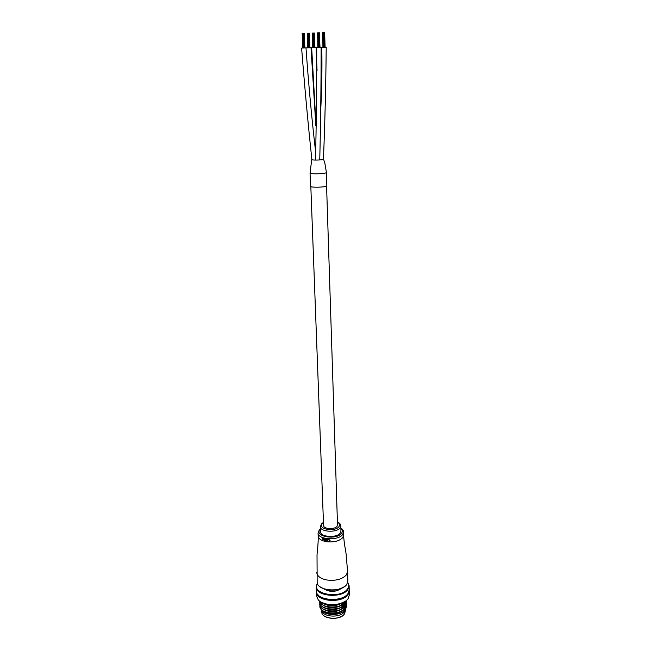 <?xml version="1.0" encoding="UTF-8"?>
<svg xmlns="http://www.w3.org/2000/svg" width="651" height="651" viewBox="0 0 651 651"><rect width="100%" height="100%" fill="white"/><g stroke="black" fill="none" stroke-linecap="round" stroke-linejoin="round"><path stroke-width="0.98" d="M340.229 533.071L340.953 531.053L340.79 525.894L340.066 527.896C336.591 532.998 320.064 531.948 320.365 526.675L320.561 531.826C320.268 537.148 336.762 538.222 340.229 533.071M328.747 539.435L328.104 539.476L328.82 539.337L330.09 540.42L328.82 539.337M328.739 541.331L328.316 541.119L328.812 541.241M327.722 539.378L327.803 541.575L327.795 539.288M327.03 540.582L326.297 539.199L327.103 540.485M325.825 539.118L325.948 540.509L325.899 539.028M325.061 538.963L325.191 540.354L325.134 538.873M324.434 540.078L323.767 538.629L324.507 539.988M322.603 538.434L323.457 538.914L323.091 538.263M323.034 539.533L323.466 539.752L323.034 539.533M322.318 538.117L322.375 539.02L323.392 539.842M322.961 539.622L322.644 539.166L323.457 538.914M322.619 538.751L323.108 539.012M324.776 538.898L324.662 540.053M323.767 538.629L324.361 540.281L325.118 540.444M325.524 539.061L325.874 540.599M327.404 539.345L327.282 540.525M326.297 539.199L326.33 540.07L327.445 540.599L327.803 541.575M328.104 539.476L329.675 540.517L329.357 541.193M328.242 541.217L329.577 541.372L330.016 540.517M344.062 606.073L344.428 606.529L344.062 606.073M344.753 607.066L345.022 607.652L344.753 607.066M345.242 609.662L344.46 611.606C340.66 618.255 322.318 617.189 321.74 610.321C322.318 617.189 340.66 618.255 344.46 611.606L345.242 609.662M316.606 595.95L318.184 599.726C323.417 606.732 343.565 605.959 348.147 598.578L349.375 594.802L349.27 590.896M317.436 583.581C310.405 594.038 341.018 599.555 347.561 588.83C348.977 586.689 349.017 584.59 347.683 582.523M347.732 582.303L349.123 585.754L348 589.318C342.548 598.595 315.768 596.576 316.231 587.015L317.371 583.361M344.924 609.775L344.77 610.003C341.197 615.553 326.395 616.123 322.326 610.866M321.301 609.629L322.009 610.671C326.143 616.082 341.669 615.366 345.526 609.45L346.698 605.886M341.173 588.553C335.688 592.109 330.073 592.304 324.353 589.139M349.123 585.867L349.237 589.798L348.114 593.378C342.678 602.704 315.938 600.678 316.402 591.051L316.394 590.945M347.715 593.915L347.512 594.233C343.167 601.662 322.562 602.159 318.201 594.949M349.229 590.343L348.147 594.363C342.711 603.705 315.979 601.67 316.443 592.036L316.443 591.49M319.714 601.158C320.683 608.49 341.458 609.246 345.722 601.565L346.275 600.523M319.674 601.125L323.425 605.511C329.666 608.221 336.014 607.985 342.459 604.803L345.73 601.809L346.413 600.409M319.747 601.475L319.69 602.378C319.307 610.182 341.279 611.631 345.787 603.526L346.698 600.165L345.795 603.77L342.45 606.813C336.054 609.946 329.764 610.182 323.571 607.513C321.13 606.179 319.836 604.543 319.698 602.623L319.698 602.452M319.82 603.42L319.771 604.323C319.389 612.152 341.336 613.608 345.844 605.487L346.674 601.524M319.771 604.397L319.779 604.567C319.918 606.52 321.228 608.164 323.718 609.507C329.862 612.135 336.095 611.907 342.434 608.823L345.852 605.731L346.649 601.646M319.901 605.365L319.844 606.268C319.47 614.121 341.401 615.586 345.901 607.44L346.731 603.469M319.853 606.341L319.861 606.512C319.999 608.49 321.334 610.15 323.864 611.501C329.951 614.088 336.144 613.869 342.426 610.825L345.909 607.684L346.714 603.591M321.545 602.33L323.287 603.51C329.447 606.219 335.77 606.024 342.247 602.924M344.005 604.144L344.355 604.584M344.688 605.113L344.957 605.707M345.185 606.602L345.217 607.245M344.721 609.108L344.395 609.662M344.11 609.662L343.98 610.223M345.29 601.247C337.381 605.65 329.325 605.935 321.13 602.085M344.363 603.404L344.77 603.982M340.213 611.631L341.58 610.939C343.874 609.572 345.201 607.977 345.559 606.138M345.144 603.249L344.924 602.842M344.827 602.696L344.241 601.923M340.221 609.637L341.58 608.945L345.51 604.177M345.551 603.859L345.575 603.2M345.38 602.053L345.111 601.361M340.229 607.643L341.58 606.944L345.453 602.216M345.494 601.898L345.51 601.093M340.237 605.65L345.022 601.426M323.563 611.346C329.992 614.707 336.494 614.406 343.053 610.435M345.03 603.493L344.745 603.029M344.363 602.533L343.956 602.085M323.457 609.369C329.911 612.746 336.437 612.445 343.02 608.457M345.274 602.191L344.932 601.483M323.352 607.391C329.829 610.784 336.38 610.483 342.996 606.472M345.535 601.736L345.461 601.125M323.246 605.406C329.748 608.823 336.323 608.514 342.963 604.486M344.729 597.463L344.216 596.755M323.132 603.428C329.406 606.781 335.883 606.569 342.572 602.777M306.629 47.873L311.015 47.718L315.857 125.838M315.922 123.381L311.658 47.686L316.06 47.531L317.053 70.536M311.894 159.731C308.037 123.731 304.611 86.51 301.616 48.06L305.994 47.905C308.476 83.125 311.634 117.294 315.458 150.414M310.739 172.629L310.055 173.068C309.689 174.183 323.409 174.004 325.939 172.857L326.411 172.491L324.825 162.97L323.449 158.95M311.878 159.43L311.731 159.609C311.683 160.284 320.87 160.179 323.213 159.471L323.799 159.178M316.858 47.49L321.13 47.344C321.114 86.201 320.65 123.739 319.747 159.934M320.504 113.624C321.773 92.06 322.204 69.958 321.797 47.303L326.216 47.149C325.834 86.078 324.906 123.495 323.449 159.397M310.828 186.617L323.571 525.479C323.376 529.068 334.614 529.792 337.006 526.325L337.511 524.95L326.582 186.072M302.455 33.51L304.318 33.445M302.503 33.494L303.04 47.995M302.918 33.478L303.456 47.979M302.731 48.011L302.17 33.526L302.992 47.995M307.223 33.307L309.355 33.225M308.769 33.234L309.274 47.767L308.753 33.234M307.541 33.274L308.061 47.808M307.956 33.258L308.476 47.792M313.798 33.014L313.953 47.588M313.823 33.014L314.327 47.58L313.815 33.014L314.246 32.998M314.767 47.564L314.262 32.998L314.946 47.556M313.098 47.621L312.586 33.055L313.432 33.022M312.781 47.637L312.268 33.079L313.05 47.621M318.884 32.786L319.023 47.401M318.909 32.794L319.389 47.393L318.9 32.786L319.332 32.778M317.639 32.843L318.518 32.794M319.828 47.377L319.348 32.778L320.007 47.368M317.834 47.45L317.615 32.843L318.111 47.433M322.798 32.607L324.621 32.558M322.92 47.254L322.782 32.615M323.221 32.591L323.669 47.23M311.731 159.609L310.055 173.068L310.56 186.349C310.21 187.545 323.327 187.455 326.208 186.235L326.835 185.771L326.411 172.499M310.128 173.199C310.804 174.175 323.075 173.955 325.785 172.914M343.533 532.022L343.63 535.106L342.735 537.628C339.13 541.233 333.548 542.568 326.005 541.624C321.146 540.59 318.542 538.743 318.176 536.074L318.054 532.99C317.68 539.655 338.349 540.989 342.638 534.536L343.533 532.022C343.671 530.809 342.776 529.45 340.855 527.937M343.63 535.106C343.842 542.307 345.827 551.299 346.129 554.229L347.577 571.488L346.511 574.735C342.174 579.431 335.42 581.156 326.257 579.903C320.382 578.536 317.224 576.127 316.777 572.66L316.777 572.563M323.466 522.623L322.188 523.713C317.192 529.06 334.964 532.249 338.951 526.667C340.147 524.966 339.643 523.453 337.413 522.135M317.167 582.1L317.167 582.206C316.744 591.043 341.694 592.898 346.796 584.329L347.846 581.026L346.78 584.435M320.455 529.068L320.089 529.466C313.644 536.383 336.445 540.566 341.523 533.307C342.792 531.558 342.572 529.906 340.872 528.352M344.273 586.738C336.697 591.01 328.983 591.279 321.13 587.552M321.7 610.272L321.765 611.948C321.456 619.125 340.571 620.68 344.525 613.747L345.339 611.045L344.517 613.803M342.223 615.936C336.657 618.995 330.985 619.191 325.215 616.53M340.79 525.894C340.807 524.389 339.684 523.046 337.405 521.882M323.457 522.371L321.57 523.803L320.365 526.675M320.438 528.653L319.462 529.556L318.054 532.99M347.577 571.586L347.846 581.026M346.682 584.59C342.751 588.96 336.559 590.766 328.096 590.009C320.422 587.943 316.785 585.339 317.167 582.206L317.021 555.254C317.102 552.455 318.461 543.276 318.176 536.074M345.282 608.994L345.299 609.507M345.299 609.613L345.339 611.045M344.477 613.869C340.432 620.883 321.285 619.077 321.765 611.948M344.77 610.003L345.526 609.45M343.94 602.094L343.972 603.013M343.997 603.721L344.029 604.974M344.053 605.69L344.094 606.935M344.11 607.652L344.151 608.888M316.443 592.036L316.606 596.056M316.231 587.015L316.402 591.051M315.491 160.073C316.345 123.877 316.76 86.355 316.72 47.499M303.708 33.453L304.261 47.954L303.716 33.453M304.155 33.437L304.701 47.938M304.334 33.445L304.888 47.93M303.342 33.461L303.895 47.962M309.192 33.217L309.721 47.751M307.475 33.282L308.013 47.808M309.38 33.225L309.9 47.743M308.379 33.242L308.916 47.775M307.207 33.299L307.744 47.824M313.001 33.038L313.513 47.604M317.672 32.827L318.16 47.433M318.095 32.81L318.583 47.417M324.011 32.566L324.475 47.197L324.019 32.566M324.458 32.55L324.922 47.189M322.725 32.615L323.189 47.246M324.637 32.55L325.093 47.181M322.782 32.607L323.246 47.246M323.645 32.574L324.108 47.214"/></g></svg>
